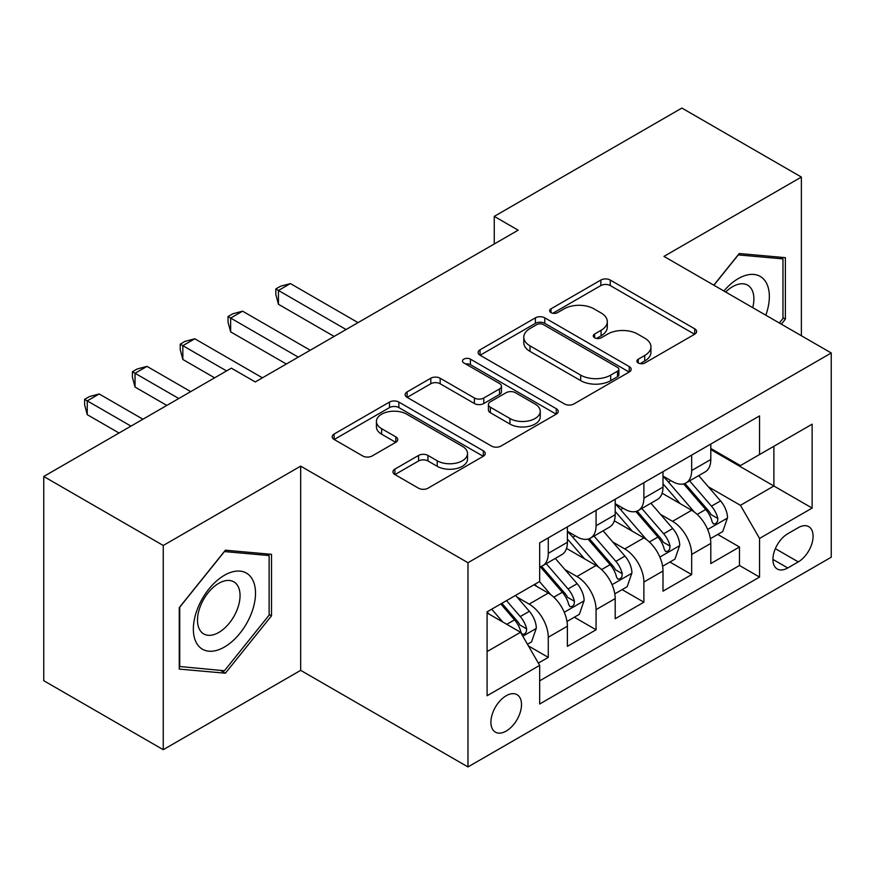 <?xml version="1.0" encoding="UTF-8"?>
<svg xmlns="http://www.w3.org/2000/svg" width="875" height="875" viewBox="0 0 875 875"><rect width="100%" height="100%" fill="white"/><g stroke="black" fill="none" stroke-linecap="round" stroke-linejoin="round"><path stroke-width="1.31" d="M638.269 362.994A4.648 2.68 0 0 0 644.842 362.994L694.695 334.217A6.639 3.828 0 0 0 696.631 331.505A6.639 3.828 0 0 0 694.695 328.803L610.236 280.044A6.639 3.828 0 0 0 600.852 280.044L551.009 308.82A4.648 2.68 0 0 0 549.642 310.712A4.648 2.68 0 0 0 551.009 312.616A4.648 2.68 0 0 0 557.572 312.616L564.025 308.886A21.23 12.261 0 0 1 594.048 308.886L601.092 312.955A21.23 12.261 0 0 1 607.305 321.617A21.23 12.261 0 0 1 601.092 330.291L594.639 334.009A4.648 2.68 0 0 0 593.283 335.913A4.648 2.68 0 0 0 594.639 337.805A4.648 2.68 0 0 0 601.212 337.805L607.655 334.086A21.23 12.261 0 0 1 637.689 334.086L644.722 338.144A21.23 12.261 0 0 1 650.945 346.817A21.23 12.261 0 0 1 644.722 355.48L638.269 359.209A4.648 2.68 0 0 0 636.913 361.102A4.648 2.68 0 0 0 638.269 362.994L638.269 359.209M506.209 731.062A21.634 12.491 120 0 0 520.341 711.998A21.634 12.491 120 0 0 517.027 694.663A21.634 12.491 120 0 0 506.209 695.734A21.634 12.491 120 0 0 492.078 714.798A21.634 12.491 120 0 0 495.392 732.134A21.634 12.491 120 0 0 506.209 731.062M394.888 469.12A6.639 3.828 0 0 0 392.941 471.822A6.639 3.828 0 0 0 394.888 474.534L418.578 488.217A6.639 3.828 0 0 0 427.962 488.217L483.328 456.247A6.639 3.828 0 0 0 485.264 453.545A6.639 3.828 0 0 0 483.328 450.833L398.869 402.073A6.639 3.828 0 0 0 389.484 402.073L334.119 434.033A6.639 3.828 0 0 0 332.183 436.745A6.639 3.828 0 0 0 334.119 439.458L362.742 455.973A6.639 3.828 0 0 0 372.127 455.973L395.817 442.302A6.639 3.828 0 0 0 397.764 439.589A6.639 3.828 0 0 0 395.817 436.877L381.631 428.684A17.752 10.248 0 0 1 376.425 421.444A17.752 10.248 0 0 1 387.384 411.972A17.752 10.248 0 0 1 406.733 414.192L462.328 446.294A17.752 10.248 0 0 1 467.523 453.545A17.752 10.248 0 0 1 456.575 463.006A17.752 10.248 0 0 1 437.227 460.786L427.962 455.438A6.639 3.828 0 0 0 418.578 455.438L394.888 469.12L394.888 474.534M300.672 466.134L163.253 545.475L43.75 476.481L43.75 680.695L163.253 749.689L300.672 670.348L467.972 766.938L467.972 562.723L300.672 466.134L300.672 670.348M801.38 335.737L801.38 177.056L663.95 256.397L831.25 352.986L467.972 562.723M801.38 177.056L681.877 108.062L494.266 216.377L494.266 243.972M43.75 476.481L231.361 368.156L255.259 381.959L518.164 230.18L494.266 216.377M564.495 403.966A6.639 3.828 0 0 0 573.88 403.966L629.245 372.006A6.639 3.828 0 0 0 631.181 369.294A6.639 3.828 0 0 0 629.245 366.592L544.786 317.833A6.639 3.828 0 0 0 535.402 317.833L480.036 349.792A6.639 3.828 0 0 0 478.1 352.505A6.639 3.828 0 0 0 480.036 355.206L564.495 403.966M465.708 364A4.648 2.68 0 0 1 470.422 364.656L470.422 359.133L556.281 408.713A6.639 3.828 0 0 1 558.228 411.414A6.639 3.828 0 0 1 556.281 414.127L500.916 446.086A6.639 3.828 0 0 1 491.531 446.086L407.083 397.337L407.083 391.912A6.639 3.828 0 0 0 405.136 394.625A6.639 3.828 0 0 0 407.083 397.337M407.083 391.912L430.773 378.23A6.639 3.828 0 0 1 440.158 378.23L474.414 398.005A6.639 3.828 0 0 0 483.798 398.005L499.516 388.938A6.639 3.828 0 0 0 501.452 386.225A6.639 3.828 0 0 0 499.516 383.512L463.848 362.928A4.648 2.68 0 0 1 462.492 361.036A4.648 2.68 0 0 1 465.358 358.553A4.648 2.68 0 0 1 470.422 359.133M538.355 663.108L548.275 657.377L528.434 645.925M517.158 597.188L529.156 604.122A27.037 15.608 60 0 1 548.275 637.23L567.394 626.194L567.394 646.341L596.072 629.781L574.328 617.225M564.955 569.592L576.953 576.516A27.037 15.608 60 0 1 596.072 609.634L615.191 598.598L615.191 618.745L643.88 602.186L622.125 589.63M612.752 541.997L624.75 548.92A27.037 15.608 60 0 1 643.88 582.039L662.998 571.003L662.998 591.15L691.677 574.591L691.677 554.444A27.037 15.608 -120 0 0 672.558 521.325L660.548 514.402M669.922 562.034L691.677 574.591M567.394 626.194A27.037 15.608 -120 0 0 548.275 593.075L533.936 584.795M615.191 598.598A27.037 15.608 -120 0 0 596.072 565.48L566.519 548.417M662.998 571.003A27.037 15.608 -120 0 0 643.88 537.884L614.316 520.822M798.273 527.669L787.752 533.75A20.956 12.097 120 0 0 774.058 552.212A20.956 12.097 120 0 0 777.273 569.002A20.956 12.097 120 0 0 787.752 567.962L798.273 561.892A20.956 12.097 120 0 0 811.956 543.43A20.956 12.097 120 0 0 808.741 526.641A20.956 12.097 120 0 0 798.273 527.669M467.972 766.938L831.25 557.2L831.25 352.986M487.091 651.58L520.548 632.264L539.667 665.383L539.667 704.014L759.555 577.073L759.555 538.431L740.436 505.323L708.356 486.795M539.667 665.383L487.091 695.734L487.091 611.844L539.667 581.481L539.667 542.85L759.555 415.909L759.555 454.541L812.131 424.189L812.131 508.08L759.555 538.431M567.394 531.256L576.953 536.78A27.037 15.608 60 0 0 590.472 538.114L609.591 527.078A27.037 15.608 -120 0 0 615.191 514.697L615.191 499.242M615.191 503.661L624.75 509.184A27.037 15.608 60 0 0 638.28 510.519L657.398 499.483A27.037 15.608 -120 0 0 662.998 487.102L662.998 471.647M539.667 680.837L739.473 565.48L739.473 546.995L710.795 563.555L710.795 543.408A27.037 15.608 -120 0 0 691.677 510.289L662.113 493.216M662.998 476.066L672.558 481.589A27.037 15.608 -120 0 0 686.077 482.923A27.037 15.608 -120 0 0 691.677 470.542L691.677 455.087M686.077 482.923L705.195 471.887A27.037 15.608 -120 0 0 710.795 459.506L710.795 444.052M548.275 537.884L548.275 553.339A27.037 15.608 60 0 1 542.675 565.72A27.037 15.608 60 0 1 539.667 566.803M542.675 565.72L561.794 554.673A27.037 15.608 -120 0 0 567.394 542.303L567.394 526.848M596.072 510.289L596.072 525.744A27.037 15.608 60 0 1 590.472 538.114M643.88 482.694L643.88 498.148A27.037 15.608 60 0 1 638.28 510.519M643.88 582.039L643.88 602.186M596.072 609.634L596.072 629.781M548.275 637.23L548.275 657.377M520.548 632.264L487.091 612.948M740.436 505.323L773.894 485.997L773.894 446.261L812.131 424.189M710.795 449.575L812.131 508.08M710.795 448.47L740.436 465.577L759.555 454.541M163.253 545.475L163.253 749.689M717.73 534.439L739.473 546.995M739.473 565.48L759.555 577.073M781.342 324.166L785.367 319.156L785.367 257.655L739.233 253.531L713.803 285.173M179.266 669.091L225.389 673.203L271.512 615.825L271.512 554.323L225.389 550.2L179.266 607.589L179.266 669.091M782.972 317.778L785.367 319.156M269.128 614.447L271.512 615.825M220.511 670.392L225.389 673.203M640.128 363.65L644.722 361.003A21.23 12.261 0 0 0 650.945 352.33L650.945 346.817M607.305 321.617L607.305 327.141A21.23 12.261 0 0 1 601.092 335.803L596.498 338.461M694.608 334.272L610.236 285.556A6.639 3.828 0 0 0 600.852 285.556L552.858 313.272M629.158 372.061L544.786 323.345A6.639 3.828 0 0 0 535.402 323.345L480.123 355.261M617.509 371.197A4.648 2.68 0 0 0 618.877 369.294A4.648 2.68 0 0 0 617.509 367.402L543.386 324.603A4.648 2.68 0 0 0 536.812 324.603L530.009 328.53A21.23 12.261 0 0 0 523.786 337.192A21.23 12.261 0 0 0 530.009 345.866L580.683 375.123A21.23 12.261 0 0 0 610.706 375.123L617.509 371.197L617.509 376.709A4.648 2.68 0 0 0 618.877 374.817L618.877 369.294M523.786 337.192L523.786 342.716A21.23 12.261 0 0 0 530.009 351.389L530.009 345.866M617.509 376.709L610.706 380.636A21.23 12.261 0 0 1 580.683 380.636L530.009 351.389M407.17 397.381L430.773 383.753L430.773 378.23M501.452 386.225L501.452 391.748A6.639 3.828 0 0 1 499.516 394.45L483.798 403.528A6.639 3.828 0 0 1 474.414 403.528L440.158 383.753A6.639 3.828 0 0 0 430.773 383.753M470.422 364.656L556.194 414.181M509.95 418.523A17.752 10.248 0 0 0 529.298 420.755A17.752 10.248 0 0 0 540.247 411.283A17.752 10.248 0 0 0 535.052 404.031L515.462 392.722A6.639 3.828 0 0 0 506.078 392.722L490.361 401.8A6.639 3.828 0 0 0 488.414 404.512A6.639 3.828 0 0 0 490.361 407.214L509.95 418.523L509.95 424.047A17.752 10.248 0 0 0 529.298 426.267A17.752 10.248 0 0 0 540.247 416.806L540.247 411.283M488.414 404.512L488.414 410.025A6.639 3.828 0 0 0 490.361 412.738L490.361 407.214M509.95 424.047L490.361 412.738M467.523 453.545L467.523 459.058A17.752 10.248 0 0 1 456.575 468.53A17.752 10.248 0 0 1 437.227 466.309L427.962 460.961A6.639 3.828 0 0 0 418.578 460.961L394.975 474.589M376.425 421.444L376.425 426.956A17.752 10.248 0 0 0 381.631 434.208L381.631 428.684M395.73 442.345L381.631 434.208M483.241 456.302L398.869 407.597A6.639 3.828 0 0 0 389.484 407.597L334.217 439.502M710.391 538.672L722.75 531.541L727.519 517.738A17.916 10.347 -120 0 0 720.552 500.916L698.709 475.628M694.334 512.039L668.434 482.048A51.712 29.859 -120 0 0 662.998 476.361M680.127 503.617L665.634 486.85A42.93 24.784 -120 0 0 662.998 483.963M358.028 322.623L290.402 283.577L278.447 290.478L278.447 304.281L334.13 336.427M683.637 483.897L705.731 509.469A17.916 10.347 60 0 1 712.119 521.817L713.42 523.939L715.837 523.6L717.456 521.631L717.85 518.503A17.916 10.347 -120 0 0 711.462 506.166L689.62 480.878M684.939 483.481L708.673 510.956A9.122 5.272 60 0 1 710.97 514.533L717.85 518.503M278.447 304.281L275.822 294.481L275.822 288.958L346.084 329.525M275.822 288.958L280.602 286.202L290.402 283.577M765.811 315.208A43.936 25.364 120 0 0 738.281 278.611A43.936 25.364 120 0 0 723.888 291.003M752.719 307.65A30.078 17.369 120 0 0 747.666 285.173A30.078 17.369 120 0 0 732.627 286.661A30.078 17.369 120 0 0 725.67 292.02M713.902 285.228L738.281 254.898L782.972 258.891L782.972 318.478L779.33 323.006M780.008 257.173L782.972 258.891M251.344 613.561A43.936 25.364 120 0 0 239.969 571.112A43.936 25.364 120 0 0 197.52 608.748A43.936 25.364 120 0 0 208.895 651.197A43.936 25.364 120 0 0 251.344 613.561M237.202 609.536A30.078 17.369 120 0 0 233.811 581.831A30.078 17.369 120 0 0 200.353 606.244A30.078 17.369 120 0 0 203.733 633.938A30.078 17.369 120 0 0 237.202 609.536M179.736 666.75L179.736 607.163L224.438 551.567L269.128 555.559L269.128 615.147L224.438 670.742L179.266 666.477M266.164 553.842L269.128 555.559M662.594 566.267L674.942 559.136L679.722 545.333A17.916 10.347 -120 0 0 672.744 528.511L650.913 503.223M646.527 539.634L620.627 509.644A51.712 29.859 -120 0 0 615.191 503.956M632.33 531.212L617.837 514.445A42.93 24.784 -120 0 0 615.191 511.558M310.231 350.23L242.594 311.172L230.65 318.073L230.65 331.877L286.333 364.022M635.841 511.492L657.934 537.064A17.916 10.347 60 0 1 664.311 549.413L665.623 551.534L668.041 551.195L669.659 549.227L670.053 546.098A17.916 10.347 -120 0 0 663.666 533.761L641.823 508.473M637.142 511.077L660.877 538.562A9.122 5.272 60 0 1 663.173 542.128L670.053 546.098M230.65 331.877L228.014 322.077L228.014 316.553L298.277 357.12M228.014 316.553L232.794 313.797L242.594 311.172M614.797 593.863L627.145 586.731L631.925 572.928A17.916 10.347 -120 0 0 624.947 556.106L603.105 530.83M598.73 567.23L572.83 537.239A51.712 29.859 -120 0 0 567.394 531.552M584.533 558.819L570.041 542.041A42.93 24.784 -120 0 0 567.394 539.153M262.434 377.825L194.797 338.778L182.842 345.669L182.842 359.472L214.627 377.825M588.044 539.087L610.127 564.67A17.916 10.347 60 0 1 616.514 577.008L617.816 579.13L620.244 578.791L621.862 576.822L622.256 573.694A17.916 10.347 -120 0 0 615.869 561.356L594.027 536.069M589.334 538.672L613.08 566.158A9.122 5.272 60 0 1 615.377 569.723L622.256 573.694M182.842 359.472L180.217 349.672L180.217 344.159L226.581 370.923M180.217 344.159L184.997 341.392L194.797 338.778M566.989 621.458L579.348 614.327L584.128 600.523A17.916 10.347 -120 0 0 577.15 583.712L555.308 558.425M550.933 594.825L539.503 581.591M536.725 586.414L534.866 584.259M190.728 391.617L147 366.373L135.045 373.264L135.045 387.067L166.83 405.42M540.236 566.683L562.33 592.266A17.916 10.347 60 0 1 568.717 604.603L570.019 606.725L572.436 606.386L574.066 604.417L574.448 601.289A17.916 10.347 -120 0 0 568.061 588.952L546.23 563.664M541.538 566.267L565.272 593.753A9.122 5.272 60 0 1 567.58 597.319L574.448 601.289M135.045 387.067L132.42 377.267L132.42 371.755L178.784 398.519M132.42 371.755L137.2 368.988L147 366.373M527.483 644.273L531.541 641.922L536.32 628.13A17.916 10.347 -120 0 0 529.353 611.308L515.594 595.383M502.764 621.994L491.695 609.186M488.928 614.009L487.091 611.877M142.931 419.212L99.192 393.969L87.248 400.87L87.248 414.663L119.033 433.016M500.784 603.936L514.533 619.861A17.916 10.347 60 0 1 520.92 632.198L522.222 634.32L524.639 633.981L526.258 632.013L526.652 628.884A17.916 10.347 -120 0 0 520.264 616.547L506.516 600.633M501.889 603.302L517.475 621.348A9.122 5.272 60 0 1 519.772 624.914L526.652 628.884M87.248 414.663L84.623 404.863L84.623 399.35L130.988 426.114M84.623 399.35L89.403 396.594L99.192 393.969M529.156 604.122L548.275 593.075M576.953 576.516L596.072 565.48M624.75 548.92L643.88 537.884M672.558 521.325L691.677 510.289M691.677 470.542L710.795 459.506M548.275 553.339L567.394 542.303M596.072 525.744L615.191 514.697M643.88 498.148L662.998 487.102M691.677 554.444L710.795 543.408M775.348 548.658L798.273 561.892M772.931 559.409L787.752 567.962M644.722 361.003L644.722 355.48M594.639 337.805L594.639 334.009M601.092 335.803L601.092 330.291M551.009 312.616L551.009 308.82M600.852 285.556L600.852 280.044M610.236 285.556L610.236 280.044M694.695 334.217L694.695 328.803M480.036 355.206L480.036 349.792M535.402 323.345L535.402 317.833M544.786 323.345L544.786 317.833M629.245 372.006L629.245 366.592M580.683 380.636L580.683 375.123M610.706 380.636L610.706 375.123M440.158 383.753L440.158 378.23M474.414 403.528L474.414 398.005M483.798 403.528L483.798 398.005M499.516 394.45L499.516 388.938M556.281 414.127L556.281 408.713M418.578 460.961L418.578 455.438M427.962 460.961L427.962 455.438M437.227 466.309L437.227 460.786M395.817 442.302L395.817 436.877M334.119 439.458L334.119 434.033M389.484 407.597L389.484 402.073M398.869 407.597L398.869 402.073M483.328 456.247L483.328 450.833M707.656 529.484L727.409 518.087M668.434 482.048L670.895 480.627M711.462 506.166L720.552 500.916M697.189 514.402L705.731 509.469M659.859 557.08L679.602 545.683M620.627 509.644L623.087 508.222M663.666 533.761L672.744 528.511M649.381 541.997L657.934 537.064M612.062 584.675L631.805 573.278M572.83 537.239L575.291 535.817M615.869 561.356L624.947 556.106M601.584 569.603L610.127 564.67M564.266 612.27L584.008 600.873M568.061 588.952L577.15 583.712M553.788 597.198L562.33 592.266M522.823 636.202L536.211 628.469M520.264 616.547L529.353 611.308M506.8 624.323L514.533 619.861"/></g></svg>
